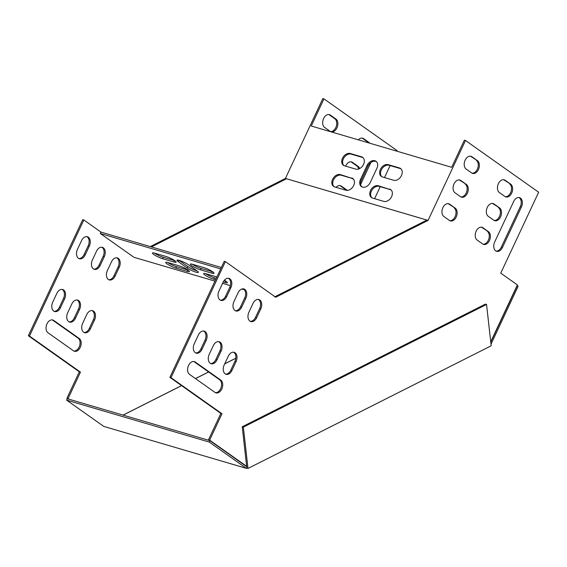 <?xml version="1.0" encoding="UTF-8"?>
<svg xmlns="http://www.w3.org/2000/svg" width="567" height="567" viewBox="0 0 567 567"><rect width="100%" height="100%" fill="white"/><g stroke="black" fill="none" stroke-linecap="round" stroke-linejoin="round"><path stroke-width="0.85" d="M66.587 400.111L67.246 398.7L209.903 440.651L209.244 442.062L66.587 400.111L103.754 426.405L246.411 468.356L246.865 468.129L242.237 426.774L243.356 427.1L486.55 304.444L491.178 345.799L247.985 468.455L246.865 468.129M209.903 440.651L246.702 466.691M209.244 442.062L246.411 468.356M517.061 285.591L518.132 286.271L491.001 344.197M517.246 285.64L490.774 342.156M247.985 468.455L243.356 427.1M242.237 426.774L485.43 304.11L486.55 304.444M123.096 415.129L181.589 385.624M195.495 378.614L208.635 371.98M224.688 363.886L235.822 358.273M488.456 231.669L482.914 227.75A6.896 4.614 106.4 0 0 481.978 227.289A6.896 4.614 106.4 0 0 475.855 231.868A6.896 4.614 106.4 0 0 477.152 240.061L482.694 243.98A6.896 4.614 106.4 0 0 483.63 244.441A6.896 4.614 106.4 0 0 489.753 239.862A6.896 4.614 106.4 0 0 488.456 231.669L481.794 227.417A6.896 4.614 106.4 0 0 481.397 227.183M499.577 207.926L494.041 204.007A6.896 4.614 106.4 0 0 493.099 203.546A6.896 4.614 106.4 0 0 486.975 208.124A6.896 4.614 106.4 0 0 488.272 216.318L493.814 220.237A6.896 4.614 106.4 0 0 494.75 220.698A6.896 4.614 106.4 0 0 500.874 216.119A6.896 4.614 106.4 0 0 499.577 207.926L492.914 203.673A6.896 4.614 106.4 0 0 492.525 203.44M510.704 184.183L505.162 180.263A6.896 4.614 106.4 0 0 504.219 179.81A6.896 4.614 106.4 0 0 498.095 184.381A6.896 4.614 106.4 0 0 499.392 192.574L504.935 196.494A6.896 4.614 106.4 0 0 505.87 196.955A6.896 4.614 106.4 0 0 511.994 192.376A6.896 4.614 106.4 0 0 510.704 184.183L504.035 179.93A6.896 4.614 106.4 0 0 503.645 179.696M477.449 160.659L471.914 156.74A6.896 4.614 106.4 0 0 470.971 156.279A6.896 4.614 106.4 0 0 464.848 160.858A6.896 4.614 106.4 0 0 466.145 169.051L471.687 172.97A6.896 4.614 106.4 0 0 472.623 173.424A6.896 4.614 106.4 0 0 478.746 168.853A6.896 4.614 106.4 0 0 477.449 160.659L470.787 156.407A6.896 4.614 106.4 0 0 470.397 156.166M246.602 465.791L246.191 465.996L209.634 440.134L221.988 413.754L171.007 377.679L225.382 261.6L275.732 297.228L351.901 258.814L428.078 220.386L465.5 140.496L538.65 192.248L500.753 273.152L517.38 284.918L490.731 341.802M502.468 247.439L521.42 206.99A6.896 4.614 106.4 0 0 519.485 197.628A6.896 4.614 106.4 0 0 513.659 201.498L494.707 241.946A6.896 4.614 106.4 0 0 496.642 251.309A6.896 4.614 106.4 0 0 502.468 247.439L501.348 247.106L520.293 206.657A6.896 4.614 106.4 0 0 518.904 197.522M466.329 184.403L460.787 180.483A6.896 4.614 106.4 0 0 459.851 180.023A6.896 4.614 106.4 0 0 453.728 184.601A6.896 4.614 106.4 0 0 455.025 192.794L460.56 196.714A6.896 4.614 106.4 0 0 461.503 197.167A6.896 4.614 106.4 0 0 467.626 192.596A6.896 4.614 106.4 0 0 466.329 184.403L459.667 180.15A6.896 4.614 106.4 0 0 459.27 179.909M455.209 208.146L449.666 204.226A6.896 4.614 106.4 0 0 448.731 203.766A6.896 4.614 106.4 0 0 442.607 208.344A6.896 4.614 106.4 0 0 443.897 216.537L449.44 220.457A6.896 4.614 106.4 0 0 450.382 220.91A6.896 4.614 106.4 0 0 456.506 216.339A6.896 4.614 106.4 0 0 455.209 208.146L448.547 203.893A6.896 4.614 106.4 0 0 448.15 203.652M230.854 287.717A6.896 4.614 106.4 0 0 228.919 278.362A6.896 4.614 106.4 0 0 223.1 282.231L218.975 291.027A6.896 4.614 106.4 0 0 220.91 300.382A6.896 4.614 106.4 0 0 226.736 296.513L230.854 287.717L229.734 287.391A6.896 4.614 106.4 0 0 228.345 278.248M195.289 362.072A6.896 4.614 106.4 0 0 194.346 361.618A6.896 4.614 106.4 0 0 188.223 366.19A6.896 4.614 106.4 0 0 189.52 374.383L215.013 392.421A6.896 4.614 106.4 0 0 215.949 392.881A6.896 4.614 106.4 0 0 222.073 388.303A6.896 4.614 106.4 0 0 220.783 380.11L195.289 362.072L194.162 361.746A6.896 4.614 106.4 0 0 193.772 361.505M206.14 340.483A6.896 4.614 106.4 0 0 204.205 331.121A6.896 4.614 106.4 0 0 198.379 334.991L194.261 343.786A6.896 4.614 106.4 0 0 196.196 353.142A6.896 4.614 106.4 0 0 202.022 349.272L206.14 340.483L205.02 340.15A6.896 4.614 106.4 0 0 203.631 331.015M245.816 298.306A6.896 4.614 106.4 0 0 243.881 288.95A6.896 4.614 106.4 0 0 238.062 292.82L233.937 301.609A6.896 4.614 106.4 0 0 235.872 310.971A6.896 4.614 106.4 0 0 241.698 307.101L245.816 298.306L244.696 297.973A6.896 4.614 106.4 0 0 243.307 288.837M221.102 351.065A6.896 4.614 106.4 0 0 219.167 341.71A6.896 4.614 106.4 0 0 213.341 345.579L209.223 354.375A6.896 4.614 106.4 0 0 211.158 363.731A6.896 4.614 106.4 0 0 216.984 359.861L221.102 351.065L219.982 350.739A6.896 4.614 106.4 0 0 218.593 341.596M260.777 308.895A6.896 4.614 106.4 0 0 258.843 299.532A6.896 4.614 106.4 0 0 253.024 303.402L248.906 312.197A6.896 4.614 106.4 0 0 250.841 321.553A6.896 4.614 106.4 0 0 256.66 317.69L260.777 308.895L259.658 308.561A6.896 4.614 106.4 0 0 258.268 299.426M236.063 361.654A6.896 4.614 106.4 0 0 234.128 352.298A6.896 4.614 106.4 0 0 228.31 356.168L224.185 364.957A6.896 4.614 106.4 0 0 226.12 374.319A6.896 4.614 106.4 0 0 231.946 370.449L236.063 361.654L234.944 361.328A6.896 4.614 106.4 0 0 233.554 352.185M483.084 244.221A6.896 4.614 106.4 0 0 488.775 239.118A6.896 4.614 106.4 0 0 487.337 231.343M494.204 220.478A6.896 4.614 106.4 0 0 499.896 215.375A6.896 4.614 106.4 0 0 498.457 207.6M505.325 196.735A6.896 4.614 106.4 0 0 511.023 191.632A6.896 4.614 106.4 0 0 509.577 183.857M472.077 173.211A6.896 4.614 106.4 0 0 477.768 168.108A6.896 4.614 106.4 0 0 476.33 160.326M396.857 151.183L397.113 150.631L323.963 98.871L311.255 126.009L451.665 167.3L464.38 140.162L465.5 140.496M376.899 168.328L370.308 182.397A6.896 4.997 125.3 0 1 361.413 186.578A6.896 4.997 125.3 0 1 360.477 179.505L367.069 165.436A6.896 4.997 125.3 0 1 375.964 161.255A6.896 4.997 125.3 0 1 376.899 168.328M389.55 189.059A6.896 4.997 125.3 0 1 390.649 189.584A6.896 4.997 125.3 0 1 391.202 197.394A6.896 4.997 125.3 0 1 383.788 201.37L372.554 198.067A6.896 4.997 125.3 0 1 371.456 197.536A6.896 4.997 125.3 0 1 370.91 189.732A6.896 4.997 125.3 0 1 378.324 185.756L390.443 189.683L379.21 186.38A6.896 4.997 -54.7 0 0 371.987 190.037A6.896 4.997 -54.7 0 0 371.924 197.819M351.639 177.91A6.896 4.997 125.3 0 1 352.738 178.435A6.896 4.997 125.3 0 1 353.291 186.245A6.896 4.997 125.3 0 1 345.877 190.221L334.643 186.919A6.896 4.997 125.3 0 1 333.545 186.387A6.896 4.997 125.3 0 1 332.999 178.584A6.896 4.997 125.3 0 1 340.413 174.608L352.532 178.534L341.299 175.231A6.896 4.997 -54.7 0 0 334.076 178.888A6.896 4.997 -54.7 0 0 334.013 186.671M361.526 156.804A6.896 4.997 125.3 0 1 362.625 157.335A6.896 4.997 125.3 0 1 363.171 165.139A6.896 4.997 125.3 0 1 355.764 169.115L344.53 165.812A6.896 4.997 125.3 0 1 343.432 165.28A6.896 4.997 125.3 0 1 342.886 157.477A6.896 4.997 125.3 0 1 350.293 153.501L361.526 156.804L362.412 157.435L351.186 154.132A6.896 4.997 -54.7 0 0 343.963 157.782A6.896 4.997 -54.7 0 0 343.9 165.564M399.437 167.952A6.896 4.997 125.3 0 1 400.536 168.484A6.896 4.997 125.3 0 1 401.082 176.287A6.896 4.997 125.3 0 1 393.675 180.263L382.442 176.961A6.896 4.997 125.3 0 1 381.343 176.429A6.896 4.997 125.3 0 1 380.797 168.626A6.896 4.997 125.3 0 1 388.204 164.65L399.437 167.952L400.323 168.583L389.097 165.28A6.896 4.997 -54.7 0 0 381.874 168.931A6.896 4.997 -54.7 0 0 381.811 176.713M323.963 98.871L322.843 98.545L285.421 178.435L428.078 220.386M83.845 219.982L29.47 336.054L28.35 335.728L82.725 219.649L83.845 219.982L100.947 232.08L221.35 267.489M171.007 377.679L169.887 377.346L224.263 261.274L225.382 261.6M154.422 253.073A6.896 1.141 -154.9 0 0 163.211 257.262L174.445 260.565A6.896 1.141 -154.9 0 0 174.813 260.671M167.719 262.486A6.896 1.141 -154.9 0 0 176.507 266.674L187.741 269.977A6.896 1.141 -154.9 0 0 188.116 270.083M192.333 264.222A6.896 1.141 -154.9 0 0 201.122 268.411L212.356 271.713A6.896 1.141 -154.9 0 0 212.724 271.82M224.036 280.651L225.652 281.126A6.896 1.141 -154.9 0 0 226.027 281.232M205.63 273.634A6.896 1.141 -154.9 0 0 214.418 277.823L216.254 278.362M178.329 261.706L178.988 260.303L187.854 266.575A6.896 1.141 -154.9 0 0 197.018 270.87A6.896 1.141 25.1 0 1 198.351 272.351A6.896 1.141 25.1 0 1 193.928 271.458A6.896 1.141 25.1 0 1 187.195 267.978L178.329 261.706A6.896 1.141 25.1 0 1 177.003 260.225A6.896 1.141 25.1 0 1 181.419 261.125A6.896 1.141 25.1 0 1 188.159 264.598L197.025 270.87M169.887 377.346L220.868 413.421L221.988 413.754M220.868 413.421L208.507 439.801L209.634 440.134M208.507 439.801L209.577 440.559M245.391 465.762L246.191 465.996M496.097 251.089A6.896 4.614 106.4 0 0 501.348 247.106M460.957 196.955A6.896 4.614 106.4 0 0 466.648 191.852A6.896 4.614 106.4 0 0 465.209 184.069M449.837 220.698A6.896 4.614 106.4 0 0 455.528 215.595A6.896 4.614 106.4 0 0 454.082 207.813M220.365 300.163A6.896 4.614 106.4 0 0 225.616 296.18L229.734 287.391M215.403 392.662A6.896 4.614 106.4 0 0 221.095 387.559A6.896 4.614 106.4 0 0 219.656 379.784L194.162 361.746M195.65 352.922A6.896 4.614 106.4 0 0 200.895 348.946L205.02 340.15M235.326 310.751A6.896 4.614 106.4 0 0 240.578 306.768L244.696 297.973M210.612 363.511A6.896 4.614 106.4 0 0 215.857 359.535L219.982 350.739M250.288 321.333A6.896 4.614 106.4 0 0 255.54 317.357L259.658 308.561M225.574 374.1A6.896 4.614 106.4 0 0 230.826 370.116L234.944 361.328M360.477 179.505L361.363 180.136A6.896 4.997 -54.7 0 0 361.881 186.862M376.389 161.602A6.896 4.997 -54.7 0 0 367.955 166.067L367.069 165.436M361.363 180.136L367.955 166.067M391.074 189.931A6.896 4.997 -54.7 0 0 390.443 189.683M353.163 178.782A6.896 4.997 -54.7 0 0 352.532 178.534M363.043 157.683A6.896 4.997 -54.7 0 0 362.412 157.435M400.954 168.831A6.896 4.997 -54.7 0 0 400.323 168.583M92.017 310.567A6.896 4.614 -73.6 0 1 93.406 319.703L89.288 328.499A6.896 4.614 -73.6 0 1 84.044 332.475M77.055 299.978A6.896 4.614 -73.6 0 1 78.444 309.114L74.327 317.91A6.896 4.614 -73.6 0 1 69.082 321.893M62.094 289.39A6.896 4.614 -73.6 0 1 63.483 298.533L59.365 307.321A6.896 4.614 -73.6 0 1 54.113 311.304M86.808 236.63A6.896 4.614 -73.6 0 1 88.197 245.766L84.079 254.562A6.896 4.614 -73.6 0 1 78.834 258.538M328.86 114.548A6.896 4.614 -73.6 0 1 329.25 114.782L334.792 118.709A6.896 4.614 -73.6 0 1 336.238 126.484A6.896 4.614 -73.6 0 1 330.54 131.587M285.421 178.435L150.29 246.588M28.35 335.728L79.33 371.796L66.977 398.183L68.04 398.934M362.107 138.072A6.896 4.614 -73.6 0 1 362.504 138.313L368.047 142.232A6.896 4.614 -73.6 0 1 368.777 142.927M350.987 161.815A6.896 4.614 -73.6 0 1 351.377 162.056L356.919 165.975A6.896 4.614 -73.6 0 1 358.698 168.98M353.234 178.86A6.896 4.614 -73.6 0 1 352.674 178.853M339.867 185.558A6.896 4.614 -73.6 0 1 340.257 185.799L345.799 189.718A6.896 4.614 -73.6 0 1 346.48 190.349M52.235 319.88A6.896 4.614 -73.6 0 1 52.632 320.121L78.118 338.159A6.896 4.614 -73.6 0 1 79.564 345.941A6.896 4.614 -73.6 0 1 73.873 351.037M101.769 247.212A6.896 4.614 -73.6 0 1 103.159 256.355L99.041 265.15A6.896 4.614 -73.6 0 1 93.796 269.127M116.731 257.801A6.896 4.614 -73.6 0 1 118.12 266.944L114.002 275.732A6.896 4.614 -73.6 0 1 108.758 279.715M94.533 320.036L90.408 328.825A6.896 4.614 -73.6 0 1 84.589 332.694A6.896 4.614 -73.6 0 1 82.654 323.339L86.772 314.543A6.896 4.614 -73.6 0 1 92.598 310.673A6.896 4.614 -73.6 0 1 94.533 320.036L93.406 319.703M79.564 309.447L75.446 318.243A6.896 4.614 -73.6 0 1 69.628 322.106A6.896 4.614 -73.6 0 1 67.693 312.75L71.811 303.955A6.896 4.614 -73.6 0 1 77.636 300.092A6.896 4.614 -73.6 0 1 79.564 309.447L78.444 309.114M64.603 298.859L60.485 307.654A6.896 4.614 -73.6 0 1 54.659 311.524A6.896 4.614 -73.6 0 1 52.731 302.161L56.849 293.373A6.896 4.614 -73.6 0 1 62.668 289.503A6.896 4.614 -73.6 0 1 64.603 298.859L63.483 298.533M89.324 246.099L85.199 254.895A6.896 4.614 -73.6 0 1 79.38 258.758A6.896 4.614 -73.6 0 1 77.445 249.402L81.563 240.606A6.896 4.614 -73.6 0 1 87.389 236.737A6.896 4.614 -73.6 0 1 89.324 246.099L88.197 245.766M360.655 184.367L370.903 162.488M335.919 119.035A6.896 4.614 -73.6 0 1 337.209 127.228A6.896 4.614 -73.6 0 1 331.093 131.806A6.896 4.614 -73.6 0 1 330.15 131.346L324.608 127.426A6.896 4.614 -73.6 0 1 323.31 119.233A6.896 4.614 -73.6 0 1 329.434 114.662A6.896 4.614 -73.6 0 1 330.377 115.115L335.919 119.035L334.792 118.709M214.964 281.112L133.911 257.276L100.288 233.491L100.947 232.08M29.47 336.054L80.457 372.129L68.097 398.509L69.167 399.267M123.032 415.108L181.546 385.595M195.452 378.579L208.592 371.952M224.723 363.816L235.829 358.216M374.61 198.67L380.23 186.685M384.497 177.563L390.11 165.578M358.309 139.851A6.896 4.614 -73.6 0 1 362.689 138.185A6.896 4.614 -73.6 0 1 363.624 138.646L369.167 142.565A6.896 4.614 -73.6 0 1 369.904 143.26M345.594 166.124A6.896 4.614 -73.6 0 1 351.561 161.928A6.896 4.614 -73.6 0 1 352.504 162.389L358.046 166.308A6.896 4.614 -73.6 0 1 359.627 168.59M353.482 179.144A6.896 4.614 -73.6 0 1 353.22 179.073A6.896 4.614 -73.6 0 1 352.277 178.619L351.901 178.35M336.068 187.337A6.896 4.614 -73.6 0 1 340.441 185.671A6.896 4.614 -73.6 0 1 341.384 186.125L346.926 190.051A6.896 4.614 -73.6 0 1 347.323 190.384M53.752 320.454L79.245 338.492A6.896 4.614 -73.6 0 1 80.542 346.678A6.896 4.614 -73.6 0 1 74.419 351.257A6.896 4.614 -73.6 0 1 73.476 350.803L47.989 332.765A6.896 4.614 -73.6 0 1 46.692 324.572A6.896 4.614 -73.6 0 1 52.816 319.994A6.896 4.614 -73.6 0 1 53.752 320.454L52.632 320.121M104.285 256.688L100.161 265.476A6.896 4.614 -73.6 0 1 94.342 269.346A6.896 4.614 -73.6 0 1 92.407 259.991L96.525 251.195A6.896 4.614 -73.6 0 1 102.351 247.325A6.896 4.614 -73.6 0 1 104.285 256.688L103.159 256.355M119.247 267.27L115.129 276.065A6.896 4.614 -73.6 0 1 109.303 279.935A6.896 4.614 -73.6 0 1 107.369 270.572L111.486 261.784A6.896 4.614 -73.6 0 1 117.312 257.914A6.896 4.614 -73.6 0 1 119.247 267.27L118.12 266.944M100.288 233.491L220.691 268.893M154.791 253.18L166.025 256.482A6.896 1.141 25.1 0 1 172.85 259.452A6.896 1.141 25.1 0 1 176.146 262.152A6.896 1.141 25.1 0 1 173.785 261.975L162.552 258.672A6.896 1.141 25.1 0 1 155.727 255.703A6.896 1.141 25.1 0 1 152.431 253.002A6.896 1.141 25.1 0 1 154.791 253.18M168.094 262.592L179.328 265.895A6.896 1.141 25.1 0 1 186.153 268.864A6.896 1.141 25.1 0 1 189.449 271.565A6.896 1.141 25.1 0 1 187.082 271.387L175.848 268.085A6.896 1.141 25.1 0 1 169.023 265.115A6.896 1.141 25.1 0 1 165.727 262.415A6.896 1.141 25.1 0 1 168.094 262.592M192.702 264.328L203.936 267.631A6.896 1.141 25.1 0 1 210.761 270.601A6.896 1.141 25.1 0 1 214.057 273.301A6.896 1.141 25.1 0 1 211.697 273.124L200.463 269.821A6.896 1.141 25.1 0 1 193.638 266.851A6.896 1.141 25.1 0 1 190.342 264.151A6.896 1.141 25.1 0 1 192.702 264.328M215.595 279.772L213.759 279.233A6.896 1.141 25.1 0 1 206.934 276.264A6.896 1.141 25.1 0 1 203.638 273.563A6.896 1.141 25.1 0 1 206.005 273.741L216.913 276.951M224.39 280.197A6.896 1.141 25.1 0 1 227.36 282.713A6.896 1.141 25.1 0 1 224.993 282.536L223.207 282.005M222.576 283.351L230.365 285.64M241.84 289.014L244.441 289.78M66.977 398.183L68.097 398.509M79.33 371.796L80.457 372.129M482.914 227.75L481.794 227.417M494.041 204.007L492.914 203.673M505.162 180.263L504.035 179.93M471.914 156.74L470.787 156.407M151.417 246.921L286.541 178.768L426.937 220.067L350.782 258.481L351.901 258.814M274.619 296.895L350.782 258.481M521.42 206.99L520.293 206.657M460.787 180.483L459.667 180.15M449.666 204.226L448.547 203.893M226.736 296.513L225.616 296.18M220.783 380.11L219.656 379.784M202.022 349.272L200.895 348.946M241.698 307.101L240.578 306.768M216.984 359.861L215.857 359.535M256.66 317.69L255.54 317.357M231.946 370.449L230.826 370.116M379.21 186.38L378.324 185.756M341.299 175.231L340.413 174.608M351.186 154.132L350.293 153.501M389.097 165.28L388.204 164.65M173.785 261.975L174.445 260.565M162.552 258.672L163.211 257.262M187.082 271.387L187.741 269.977M175.848 268.085L176.507 266.674M211.697 273.124L212.356 271.713M200.463 269.821L201.122 268.411M224.993 282.536L225.652 281.126M213.759 279.233L214.418 277.823M187.195 267.978L187.854 266.575M89.288 328.499L90.408 328.825M74.327 317.91L75.446 318.243M59.365 307.321L60.485 307.654M84.079 254.562L85.199 254.895M329.25 114.782L330.377 115.115M210.371 217.189L209.244 216.863M363.624 138.646L362.504 138.313M368.047 142.232L369.167 142.565M352.504 162.389L351.377 162.056M356.919 165.975L358.046 166.308M341.384 186.125L340.257 185.799M345.799 189.718L346.926 190.051M78.118 338.159L79.245 338.492M99.041 265.15L100.161 265.476M114.002 275.732L115.129 276.065"/></g></svg>
